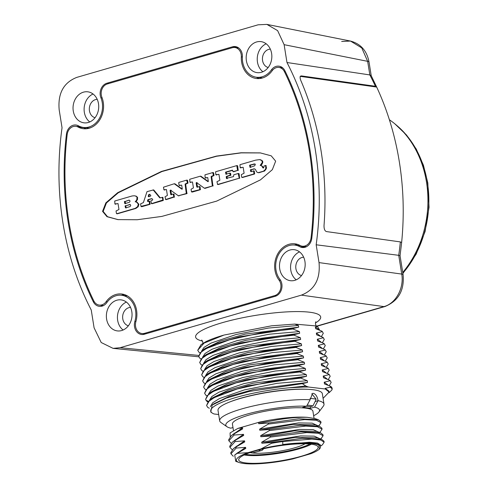<?xml version="1.0" encoding="UTF-8"?>
<svg xmlns="http://www.w3.org/2000/svg" width="488" height="488" viewBox="0 0 488 488"><rect width="100%" height="100%" fill="white"/><g stroke="black" fill="none" stroke-linecap="round" stroke-linejoin="round"><path stroke-width="0.73" d="M400.343 241.908A262.819 215.281 96.7 0 1 398.733 255.322L400.05 255.712L401.642 242.585L400.343 241.908L326.509 231.58C324.782 231.056 323.953 229.012 324.032 225.45A267.784 219.35 -83.3 0 0 300.803 80.453C299.675 77.427 299.931 75.921 301.578 75.933L375.412 86.266L376.681 87.059L371.167 75.597L369.837 74.932L286.974 62.513L284.12 44.682L277.623 30.634L266.906 24.4L258.121 24.803L76.787 77.385C63.574 82.606 57.706 93.44 59.188 109.898L62.043 127.734A268.156 219.649 96.7 0 0 91.238 310.002L94.093 327.82L101.199 342.515L113.094 348.371L120.115 347.7L198.622 355.429M286.974 62.513A268.156 219.649 96.7 0 1 316.169 244.781L319.024 262.599L401.734 274.079C404.277 287.993 395.762 303.585 383.946 306.598L316.468 326.167M120.115 347.7L301.395 295.136C314.62 289.915 320.5 279.069 319.024 262.599M262.568 77.946A20.27 16.604 96.7 0 1 262.294 77.915L256.639 77.25A20.27 16.604 -83.3 0 1 242.377 56.797A10.132 8.302 -83.3 0 0 235.253 46.573A10.132 8.302 -83.3 0 0 232.489 46.805L106.884 83.228A10.132 8.302 -83.3 0 0 100.931 97.813L102.151 97.954M256.639 77.25A20.27 16.604 -83.3 0 0 271.432 69.876A10.187 8.345 -83.3 0 1 278.868 66.167A10.187 8.345 -83.3 0 1 284.919 70.778A261.818 214.458 -83.3 0 1 311.765 238.388A10.187 8.345 -83.3 0 1 302.292 247.501A10.187 8.345 -83.3 0 1 299.748 246.684A20.27 16.604 -83.3 0 0 294.703 245.061A20.27 16.604 -83.3 0 0 277.66 256.456A20.27 16.604 -83.3 0 0 279.886 279.319A10.187 8.345 -83.3 0 1 281.558 289.231A10.187 8.345 -83.3 0 1 275.208 296.301L144.338 334.25A10.187 8.345 -83.3 0 1 141.563 334.487A10.187 8.345 -83.3 0 1 134.877 321.366A20.27 16.604 -83.3 0 0 121.573 295.258A20.27 16.604 -83.3 0 0 106.781 302.639A10.187 8.345 -83.3 0 1 99.345 306.342A10.187 8.345 -83.3 0 1 93.293 301.736A261.818 214.458 -83.3 0 1 66.447 134.121A10.187 8.345 -83.3 0 1 75.921 125.013A10.187 8.345 -83.3 0 1 78.464 125.831A20.27 16.604 -83.3 0 0 83.509 127.453A20.27 16.604 -83.3 0 0 99.29 118.553A20.27 16.604 -83.3 0 0 100.931 97.813M271.615 53.467A15.622 12.798 -83.3 0 0 260.83 41.602A15.622 12.798 -83.3 0 0 246.397 60.774A15.622 12.798 -83.3 0 0 257.182 72.639A15.622 12.798 -83.3 0 0 271.615 53.467M304.945 261.537A15.622 12.798 -83.3 0 0 294.16 249.673A15.622 12.798 -83.3 0 0 279.722 268.851A15.622 12.798 -83.3 0 0 290.506 280.71A15.622 12.798 -83.3 0 0 304.945 261.537M131.815 311.734A15.622 12.798 -83.3 0 0 121.03 299.876A15.622 12.798 -83.3 0 0 106.597 319.048A15.622 12.798 -83.3 0 0 117.382 330.913A15.622 12.798 -83.3 0 0 131.815 311.734M98.491 103.663A15.622 12.798 -83.3 0 0 87.706 91.805A15.622 12.798 -83.3 0 0 73.267 110.977A15.622 12.798 -83.3 0 0 84.052 122.842A15.622 12.798 -83.3 0 0 98.491 103.663M341.667 41.456L350.5 41.065L361.754 47.903L367.659 61.335L369.837 74.932A262.819 215.281 96.7 0 1 375.412 86.266M401.636 242.475A260.958 213.75 -83.3 0 0 376.681 87.059L300.151 76.348M400.05 255.694L403.094 274.695A8.448 1.58 170.9 0 0 401.734 274.079L398.733 255.322L316.169 244.781M300.974 75.963L300.51 76.244M223.437 335.213A63.336 11.871 170.9 0 0 206.162 341.527L201.038 344.662L197.731 350.25L204.051 343.125L224.047 335.043L271.462 325.832L294.709 324.093L298.406 325.453L268.443 328.064L235.954 334.555L211.072 343.082L204.076 347.334L201.562 351.159M201.202 344.54L206.162 341.527M199.928 352.708L198.921 352.208L197.731 350.25M294.709 324.093L315.76 325.905L317.535 326.533L319.683 330.181M319.109 329.76L315.358 326.96L317.535 326.533M322.098 331.248L323.306 333.286L322.098 331.248L315.632 328.68L315.358 326.96M323.087 337.391L324.288 339.422L323.087 337.391L316.62 334.817L316.34 333.097L322.165 331.651M324.069 343.528L325.27 345.559L324.069 343.528L317.603 340.953L317.328 339.233L323.147 337.794M325.051 349.664L326.252 351.702L325.051 349.664L318.585 347.096L318.31 345.376L324.13 343.93M326.033 355.801L327.235 357.838L326.033 355.801L319.567 353.233L319.292 351.512L325.118 350.067M327.015 361.937L328.217 363.975L327.015 361.937L320.549 359.369L320.274 357.649L326.1 356.203M327.997 368.08L329.205 370.111L327.997 368.08L321.531 365.506L321.256 363.786L327.082 362.346M328.985 374.217L330.187 376.254L328.985 374.217L322.519 371.649L322.239 369.928L328.064 368.483M329.967 380.353L331.169 382.391L329.967 380.353L323.501 377.785L323.227 376.065L329.046 374.619M308.239 386.832L288.823 387.826L305.866 385.996L308.264 387.002L325.295 389.003L325.191 388.338L329.967 387.228C331.675 387.96 332.304 388.887 331.846 390.01A63.336 11.871 170.9 0 0 332.133 388.399L330.949 386.49L324.483 383.922L324.209 382.202L330.028 380.756M330.949 386.49L329.967 387.228M305.866 385.996L302.304 383.666L249.191 391.443L226.347 398.098L212.225 405.016L210.737 412.006L212.158 412.994A60.122 11.267 170.9 0 0 214.086 413.983L218.673 414.519M298.406 325.453L298.68 327.173L292.855 328.613L292.922 329.016L299.388 331.59L299.662 333.31L293.843 334.75L293.904 335.158L300.37 337.726L300.645 339.447L294.825 340.892L294.886 341.295L301.352 343.863L301.633 345.583L295.807 347.029L295.874 347.432L302.34 350.006L302.615 351.726L296.789 353.166L296.856 353.568L303.322 356.142L303.597 357.863L297.772 359.302L297.839 359.711L304.305 362.279L304.579 363.999L298.754 365.445L298.821 365.847L305.287 368.416L305.561 370.136L299.742 371.582L299.803 371.984L306.269 374.558L306.543 376.279L300.724 377.718L300.785 378.121L307.251 380.695L307.531 382.415L302.304 383.666M316.236 328.881L315.632 328.68M200.916 358.851L199.903 358.345L198.714 356.392L200.397 352.678L206.394 348.499L229.354 339.874L261.159 332.767L292.922 329.016M201.898 364.987L200.885 364.481L199.696 362.529L201.379 358.814L207.376 354.642L230.336 346.01L262.141 338.904L293.904 335.158M202.88 371.124L201.867 370.624L200.678 368.666L202.361 364.957L208.358 360.778L231.318 352.153L263.124 345.046L294.886 341.295M203.862 377.261L202.849 376.76L201.66 374.802L203.344 371.094L209.346 366.915L232.3 358.29L264.106 351.183L295.874 347.432M204.844 383.403L203.838 382.897L202.648 380.945L204.326 377.23L210.328 373.052L233.282 364.426L265.088 357.32L296.856 353.568M205.826 389.54L204.82 389.034L203.63 387.082L205.314 383.367L211.31 379.194L234.264 370.563L266.076 363.456L297.839 359.711M206.814 395.676L205.802 395.176L204.612 393.218L206.296 389.509L212.292 385.331L235.253 376.705L267.058 369.599L298.821 365.847M207.796 401.813L206.784 401.313L205.594 399.355L207.278 395.646L213.274 391.467L236.235 382.842L268.04 375.736L299.803 371.984M209.346 408.23L207.766 407.45L206.576 405.491L208.26 401.783L214.256 397.604L237.217 388.979L269.022 381.872L300.785 378.121M298.68 327.173L245.141 334.121L220.466 341.063L204.978 348.554M292.855 328.613L239.535 336.775L216.465 343.637L202.02 350.805L198.714 356.392M299.388 331.59L269.425 334.201L236.936 340.691L212.054 349.219L205.064 353.477L202.544 357.301M299.662 333.31L246.123 340.258L221.448 347.2L205.96 354.691M293.843 334.75L240.517 342.911L217.447 349.78L203.002 356.941L199.696 362.529M300.37 337.726L270.413 340.337L237.924 346.828L213.042 355.355L206.046 359.613L203.526 363.438M300.645 339.447L247.105 346.395L222.436 353.336L206.942 360.827M294.825 340.892L241.505 349.048L218.429 355.917L203.984 363.078L200.678 368.666M301.352 343.863L271.395 346.474L238.906 352.97L214.025 361.498L207.028 365.75L204.515 369.575M301.633 345.583L248.087 352.531L223.419 359.473L207.925 366.964M295.807 347.029L242.487 355.191L219.411 362.053L204.966 369.221L201.66 374.802M302.34 350.006L272.377 352.617L239.889 359.107L215.007 367.635L208.01 371.886L205.497 375.711M302.615 351.726L249.069 358.668L224.401 365.616L208.913 373.106M296.789 353.166L243.469 361.327L220.393 368.19L205.948 375.357L202.648 380.945M303.322 356.142L273.359 358.753L240.871 365.244L215.989 373.771L208.992 378.029L206.479 381.854M303.597 357.863L250.051 364.81L225.383 371.752L209.895 379.243M297.772 359.302L244.451 367.464L221.381 374.333L206.93 381.494L203.63 387.082M304.305 362.279L274.341 364.89L241.853 371.38L216.971 379.908L209.974 384.166L207.461 387.99M304.579 363.999L251.039 370.947L226.365 377.889L210.877 385.38M298.754 365.445L245.434 373.601L222.363 380.469L207.919 387.631L204.612 393.218M305.287 368.416L275.324 371.026L242.835 377.523L217.953 386.051L210.962 390.302L208.443 394.127M305.561 370.136L252.021 377.084L227.353 384.025L211.859 391.516M299.742 371.582L246.422 379.743L223.345 386.606L208.901 393.773L205.594 399.355M306.269 374.558L276.312 377.169L243.823 383.66L218.941 392.187L211.944 396.439L209.425 400.264M306.543 376.279L253.016 383.22L228.347 390.162L212.817 397.677M300.724 377.718L247.416 385.874L224.34 392.742L209.889 399.904L206.576 405.491M307.251 380.695L277.007 383.348L244.287 389.93L219.46 398.55L212.646 402.826L210.407 406.644M307.531 382.415L253.986 389.363L229.317 396.305L213.823 403.796M288.823 387.826A60.122 11.267 170.9 0 0 230.22 399.245A60.122 11.267 170.9 0 0 212.158 412.994M308.264 387.002L299.967 387.149M323.08 398.354L329.089 392.084L325.295 389.003M307.471 389.29A50.965 9.546 170.9 0 0 230.757 401.581M328.942 391.138L325.191 388.338M331.846 390.01L329.095 392.73M332.133 388.399A63.336 11.871 170.9 0 0 330.968 386.606M325.087 384.123L324.483 383.922M327.954 385.001L324.209 382.202M331.169 382.391L329.235 385.721M324.105 377.986L323.501 377.785M326.972 378.865L323.227 376.065M330.187 376.254L328.253 379.585M323.123 371.844L322.519 371.649M325.99 372.728L322.239 369.928M329.205 370.111L327.265 373.448M322.135 365.707L321.531 365.506M325.008 366.586L321.256 363.786M328.217 363.975L326.283 367.311M321.153 359.571L320.549 359.369M324.026 360.449L320.274 357.649M327.235 357.838L325.301 361.169M320.171 353.434L319.567 353.233M323.044 354.312L319.292 351.512M326.252 351.702L324.319 355.032M319.189 347.291L318.585 347.096M322.056 348.176L318.31 345.376M325.27 345.559L323.337 348.896M318.231 341.167L317.603 340.953M321.074 342.045L317.328 339.233M324.288 339.422L322.355 342.759M317.224 335.018L316.62 334.817M320.091 335.897L316.34 333.097M323.306 333.286L321.366 336.616M312.918 405.943L315.102 401.539L318.072 400.678A52.826 9.9 -9.1 0 1 324.001 404.107L322.336 393.706A52.826 9.9 170.9 0 0 312.808 389.699A52.826 9.9 170.9 0 0 253.644 395.109A52.826 9.9 170.9 0 0 218.014 410.414L219.679 420.821A52.826 9.9 -9.1 0 1 252.07 406.242A52.826 9.9 -9.1 0 1 310.13 399.745L312.515 393.413L313.387 393.346C315.742 394.066 317.304 396.512 318.072 400.678L314.534 407.144L310.618 408.279L310.362 406.681L312.918 405.943A45.799 8.583 170.9 0 0 307.178 405.138M310.618 408.279L302.682 407.346L306.592 406.211A47.464 8.894 170.9 0 0 250.527 413.147A47.464 8.894 170.9 0 0 226.938 426.707L220.936 422.529A52.826 9.9 -9.1 0 1 219.679 420.821M226.938 426.707A47.464 8.894 170.9 0 0 230.812 428.183L232.977 427.555M313.638 415.721A47.464 8.894 170.9 0 0 318.945 411.97A47.464 8.894 170.9 0 0 314.534 407.144M233.447 430.495L232.428 424.115A40.76 7.637 -9.1 0 1 249.453 414.934A40.76 7.637 -9.1 0 1 290.659 407.968A40.76 7.637 -9.1 0 1 312.918 411.219L314.052 418.283M306.592 406.211L310.13 399.745M306.531 406.23L310.362 406.681M315.102 401.539L316.12 399.196A50.965 9.546 170.9 0 0 310.008 398.397M311.789 393.767L316.12 399.196M324.001 404.107A52.826 9.9 -9.1 0 1 323.343 406.126L318.945 411.97M237.967 428.366L259.897 422.01L269.553 420.174C284.821 417.575 297.424 416.63 307.361 417.331L315.108 418.6L318.45 419.759L320.842 421.669L321.006 422.712L316.462 420.247L304.64 419.582L268.357 424.078L259.616 429.184L259.781 430.227L269.236 429.544L269.4 430.581L260.659 435.686L260.824 436.73L270.273 436.046L270.444 437.083L261.696 442.189L261.867 443.232L271.316 442.549L271.444 443.33L261.196 448.85L248.032 452.669L237.308 453.328L245.775 448.405L245.61 447.362L236.155 448.045L235.991 447.008L244.732 441.902L244.567 440.859L235.118 441.542L234.948 440.505L243.689 435.4L243.524 434.357L234.075 435.04L233.911 434.003L242.652 428.897L242.481 427.86L237.967 428.366L230.074 432.929L230.226 436.626M259.897 422.01L258.573 422.681L258.738 423.724L268.193 423.041L268.357 424.078M271.444 443.33A46.927 8.796 170.9 0 1 282.796 441.536L282.747 444.556A42.981 8.052 -9.1 0 1 316.383 443.83L318.749 444.428L319.469 449.088L318.524 449.802A42.584 7.979 170.9 0 0 306.403 443.208A42.584 7.979 170.9 0 0 261.196 448.85M248.032 452.669A42.584 7.979 170.9 0 0 239.15 462.52A42.584 7.979 170.9 0 0 292.843 458.921L310.832 453.706A42.584 7.979 170.9 0 0 318.524 449.802M255.505 450.863A40.223 7.54 170.9 0 0 238.693 459.58A40.223 7.54 170.9 0 0 259.878 463.167A40.223 7.54 170.9 0 0 301.34 456.25A40.223 7.54 170.9 0 0 318.048 446.868A40.223 7.54 170.9 0 0 295.368 444.037A40.223 7.54 170.9 0 0 255.505 450.863M239.15 462.52L235.728 461.331L234.734 454.981L237.308 453.328M245.775 448.405L237.748 452.681M318.682 444.409L316.383 443.83M320.592 445.087L317.487 443.061L309.361 442.238L282.747 444.556M282.796 441.536L311.869 439.078L320.738 440.005L324.13 442.213L322.391 444.824M324.13 442.213L323.965 441.176L321.58 439.267L302.048 438.291L271.316 442.549M321.58 439.267L317.578 437.882L295.313 437.376L261.867 443.232M319.542 438.553L314.241 436.144L300.565 435.924L261.696 442.189M270.444 437.083L306.726 432.588L318.548 433.246L323.087 435.711L321.324 438.34M323.087 435.711L322.922 434.674L320.537 432.764L301.005 431.788L270.273 436.046M320.537 432.764L316.541 431.38L294.27 430.873L260.824 436.73M318.505 432.051L313.204 429.641L299.522 429.422L260.659 435.686M269.4 430.581L305.683 426.085L317.505 426.75L322.05 429.208L320.287 431.837M322.05 429.208L321.879 428.171L319.494 426.262L299.961 425.286L269.236 429.544M319.494 426.262L315.498 424.877L293.227 424.371L259.781 430.227M317.462 425.548L312.161 423.139L298.479 422.919L259.616 429.184M319.243 425.335L321.006 422.712M268.193 423.041L298.912 418.783L318.45 419.759M307.361 417.331C293.965 416.978 277.757 419.107 258.738 423.724M269.553 420.174L258.573 422.681M242.481 427.86L232.093 435.101M242.652 428.897L234.624 433.179M233.911 434.003L231.355 435.668L228.689 439.761L228.854 440.804L234.075 435.04M231.153 443.238L228.854 440.804M243.524 434.357L233.136 441.603M243.689 435.4L235.667 439.682M234.948 440.505L232.398 442.171L229.732 446.264L229.897 447.307L235.118 441.542M232.196 449.741L229.897 447.307M244.567 440.859L234.179 448.106M244.732 441.902L236.802 446.111L233.435 448.673L230.769 452.766L230.94 453.81L236.155 448.045M235.991 447.008L233.435 448.673M233.301 456.274L230.94 453.81M245.61 447.362L235.222 454.609M244.189 454.969A38.454 7.204 170.9 0 0 299.162 448.85A38.454 7.204 170.9 0 0 311.387 444.208M245.531 454.352A37.539 7.033 -9.1 0 0 246.873 454.541A37.539 7.033 170.9 0 0 309.917 444.043M250.747 452.358L252.284 452.974A30.835 5.777 -9.1 0 1 250.033 452.602M263.471 448.795A9.437 5.118 -106.2 0 1 261.452 450.558L252.284 452.974A30.835 5.777 170.9 0 0 280.258 451.095A30.835 5.777 170.9 0 0 305.091 443.781M261.452 450.558A9.437 5.118 -106.2 0 1 258.573 450.015M389.381 119.755A97.124 79.556 96.7 0 1 402.74 272.475M97.21 99.351A9.29 7.613 -83.3 0 0 89.45 110.794A9.29 7.613 -83.3 0 0 95.05 117.699M93.056 94.001A15.622 12.798 -83.3 0 0 84.332 112.277A15.622 12.798 -83.3 0 0 89.768 121.939M130.54 307.428A9.29 7.613 -83.3 0 0 122.775 318.865A9.29 7.613 -83.3 0 0 128.381 325.77M126.38 302.072A15.622 12.798 -83.3 0 0 117.663 320.348A15.622 12.798 -83.3 0 0 123.098 330.016M303.664 257.225A9.29 7.613 -83.3 0 0 295.905 268.668A9.29 7.613 -83.3 0 0 301.505 275.574M299.51 251.875A15.622 12.798 -83.3 0 0 290.793 270.151A15.622 12.798 -83.3 0 0 296.222 279.813M270.34 49.154A9.29 7.613 -83.3 0 0 262.575 60.597A9.29 7.613 -83.3 0 0 268.18 67.503M266.18 43.804A15.622 12.798 -83.3 0 0 257.463 62.08A15.622 12.798 -83.3 0 0 262.898 71.742M281.625 67.106A10.187 8.345 -83.3 0 0 280.405 67.6M294.703 245.061L300.352 245.726A20.27 16.604 96.7 0 1 300.767 245.781M302.822 246.251A20.27 16.604 96.7 0 1 305.177 247.227M294.429 245.031A21.539 17.641 96.7 0 1 297.643 244.415M259.348 78.562A21.539 17.641 96.7 0 1 256.365 77.22M143.789 333.768A10.187 8.345 -83.3 0 0 144.46 334.213M121.573 295.258L127.228 295.923A20.27 16.604 96.7 0 1 127.502 295.96M101.175 305.305A10.187 8.345 -83.3 0 0 102.242 306.067M78.69 125.953A10.187 8.345 -83.3 0 0 77.372 126.496M86.98 128.679L90.048 127.795A20.27 16.604 -83.3 0 0 90.75 127.679M238.004 47.513L237.083 47.781M232.27 47.726A9.29 7.613 96.7 0 1 234.801 47.513A9.29 7.613 96.7 0 1 241.334 56.852A21.539 17.641 -83.3 0 0 256.493 78.513A21.539 17.641 -83.3 0 0 272.139 70.766A9.29 7.613 96.7 0 1 278.892 67.423A9.29 7.613 96.7 0 1 284.419 71.638A260.976 213.768 96.7 0 1 311.045 237.882A9.29 7.613 96.7 0 1 302.401 246.202A9.29 7.613 96.7 0 1 300.126 245.476A21.539 17.641 -83.3 0 0 294.85 243.805A21.539 17.641 -83.3 0 0 276.763 255.858A21.539 17.641 -83.3 0 0 279.044 280.124A9.29 7.613 96.7 0 1 280.539 289.152A9.29 7.613 96.7 0 1 274.756 295.575L144.521 333.341A9.29 7.613 96.7 0 1 141.996 333.554A9.29 7.613 96.7 0 1 135.884 321.635A21.539 17.641 -83.3 0 0 121.719 294.002A21.539 17.641 -83.3 0 0 106.073 301.749A9.29 7.613 96.7 0 1 99.32 305.085A9.29 7.613 96.7 0 1 93.794 300.876A260.976 213.768 96.7 0 1 67.167 134.633A9.29 7.613 96.7 0 1 75.811 126.313A9.29 7.613 96.7 0 1 78.086 127.032A21.539 17.641 -83.3 0 0 83.363 128.71A21.539 17.641 -83.3 0 0 100.107 119.285A21.539 17.641 -83.3 0 0 101.901 97.289A9.29 7.613 96.7 0 1 107.366 83.948L232.27 47.726M86.224 128.765A21.539 17.641 96.7 0 1 83.741 127.697A9.29 7.613 96.7 0 0 83.1 127.398M121.298 295.234A21.539 17.641 96.7 0 1 124.513 294.618M102.559 211.353L106.988 216.684L117.907 219.618L137.195 219.74L161.827 216.416L216.684 201.111L260.482 179.852L272.353 169.653L275.653 161.162L271.224 155.825L260.311 152.897L241.023 152.774L216.391 156.099L161.528 171.404L117.73 192.662L105.859 202.862L102.559 211.353M260.61 152.933L241.255 152.872L216.617 156.239L161.882 171.562L118.255 192.784L106.439 202.953L103.157 211.42L107.506 216.715L118.206 219.655M114.906 203.892L118.035 203.642L118.974 209.486L116.04 210.987L116.443 213.482L117.352 213.793L117.041 213.555L117.352 213.793L135.865 208.425L138.196 206.723L138.879 204.374L136.908 202.014L135.786 201.867L137.476 199.592L137.573 197.365L136.195 196.152L134.322 195.773L132.138 195.963L114.717 201.013L114.906 203.892L115.815 204.204L115.51 203.966L118.017 203.563M136.195 196.152L134.322 195.773M140.989 206.369L149.413 204.252L149.224 201.367L147.73 201.471L147.437 201.056L148.035 199.586L151.933 198.604L152.701 199.531L152.561 200.074L150.835 200.897L151.542 203.63L162.797 200.043L162.4 197.549L159.747 197.841L153.25 189.991L147.01 191.65L143.393 202.581L140.587 203.868L140.989 206.369L141.898 206.674L141.587 206.436L141.898 206.674L150.017 204.319L149.828 201.434L149.084 201.148M148.913 201.129L149.517 201.202M148.334 201.544L148.035 201.129L148.639 199.653L152 198.683M151.231 203.398L152.146 203.703L151.835 203.465L152.146 203.703L163.187 200.501L162.998 197.616L162.26 197.329M162.089 197.311L162.693 197.384M160.284 197.835L153.848 190.058L153.177 189.93M153.006 189.911L153.61 189.978M186.678 180.145L187.587 180.45L187.99 182.951L185.69 184.269L186.916 193.62L186.312 193.553L185.086 184.202L187.386 182.878L186.678 180.145L178.913 182.396L178.706 182.786L179.108 185.281L181.695 185.184L182.28 188.832L181.878 189.185L174.228 183.756L163.48 187.197L163.883 189.698L166.457 189.6L167.39 195.444L165.017 196.786L165.725 199.519L173.874 196.835L173.167 194.096L170.721 194.48L170.074 190.442L170.477 190.088L178.334 195.773L186.312 193.553M179.108 185.281L180.017 185.586L179.706 185.349L181.676 185.105M182.237 189.082L175.021 183.86L174.228 183.756M174.832 183.823L174.399 183.775M163.883 189.698L164.791 190.003L164.48 189.765L166.432 189.527M165.414 199.287L166.329 199.592L166.018 199.354L166.329 199.592L173.661 197.219M173.167 194.096L174.076 194.407L174.265 197.292M171.081 190.155L170.678 190.509L171.636 194.785M178.334 195.773L186.916 193.62M199.208 186.544L200.117 186.855L200.312 189.74L199.708 189.667L199.519 186.782L196.768 186.928L196.121 182.89L196.524 182.536L204.381 188.222L212.359 186.001L211.133 176.65L213.433 175.326L212.725 172.593L204.96 174.844L205.149 177.73L207.736 177.632L208.321 181.28L207.919 181.634L200.275 176.205L189.734 179.261L189.924 182.146L192.498 182.048L193.437 187.892L191.058 189.234L191.461 191.735L199.708 189.667M197.121 182.603L196.719 182.957L197.677 187.233M204.381 188.222L205.174 188.325L212.359 186.001M212.725 172.593L213.634 172.898L214.031 175.399L211.731 176.717L212.957 186.068M205.149 177.73L206.058 178.035L205.753 177.797L207.717 177.553M208.278 181.53L201.068 176.308L200.275 176.205M200.873 176.272L200.446 176.223M189.924 182.146L190.832 182.451L190.527 182.213L192.479 181.975M191.461 191.735L192.37 192.04L192.059 191.802L192.37 192.04L200.312 189.74M215.806 174.637L218.935 174.387L219.874 180.231L216.94 181.731L217.654 184.464L238.974 178.285L239.181 177.894L238.205 173.496L233.764 174.783L233.514 176.601L226.383 178.34L226.359 176.497L230.257 175.039L229.677 173.118L225.993 174.192L225.657 172.111L232.373 170.159L233.16 171.672L237.552 170.404L236.784 165.615L215.617 171.752L215.806 174.637L216.721 174.948L216.41 174.71L218.917 174.308M217.343 184.226L218.252 184.537L217.947 184.299L218.252 184.537L238.974 178.285M238.205 173.496L239.114 173.807L239.571 178.352M229.677 173.118L230.592 173.429L230.861 175.113L226.963 176.571L227.292 178.651M232.666 170.324L226.261 172.179L226.591 174.259M232.849 171.441L233.764 171.745L233.453 171.508L233.764 171.745L237.552 170.404M236.784 165.615L237.699 165.926L238.156 170.471M265.832 169.696L265.228 169.629L265.82 168.281L265.637 165.749L266.241 165.816L265.929 165.578L266.424 168.354L264.697 170.922L259.122 172.685L258.03 172.532M261.019 159.887L259.579 159.606L262.367 160.778L262.831 161.79L262.178 163.938L260.793 165.426L262.385 166.225L263.508 168.006M259.579 159.606L255.657 160.143L239.968 164.694L240.157 167.579L241.066 167.884L240.761 167.646L243.14 167.286M240.157 167.579L243.164 167.36L244.098 173.203L241.292 174.667L241.694 177.168L242.603 177.473L242.298 177.236L242.603 177.473L254.516 174.021L253.919 173.948L253.73 171.068L250.832 171.581L250.533 169.732L254.644 168.885L255.523 169.592L256.529 171.703L257.426 172.459L258.524 172.612L263.489 171.172L265.228 169.629M253.418 170.831L254.327 171.142L254.516 174.021M254.608 168.872L251.137 169.806L251.43 171.654M137.573 197.365L135.597 196.084M137.476 199.592L136.872 199.519L136.976 197.292M136.548 201.013L135.951 200.946L136.872 199.519M135.786 201.867L135.182 201.8L135.951 200.946M136.908 202.014L135.182 201.8M138.818 204.002L138.22 203.929L136.311 201.941M138.879 204.374L138.22 203.929M135.865 208.425L135.261 208.352L137.598 206.65L138.275 204.307M116.443 213.482L116.754 213.72L135.261 208.352M125.544 203.667L125.196 201.483L128.936 200.153C130.223 200.544 130.339 201.269 129.283 202.337L124.946 203.6L124.385 201.8L129.241 200.129M124.946 203.6L124.635 203.362L125.239 203.429M130.217 204.509L129.619 204.441C130.912 204.826 131.028 205.558 129.973 206.625L125.629 207.882L125.074 206.082L129.93 204.411M125.629 207.882L125.324 207.644L125.922 207.717L125.886 205.765L130.223 204.509M126.233 207.949L125.922 207.717M147.73 201.471L147.437 201.056L148.035 201.129M149.743 194.261L150.804 195.517L150.664 196.06L148.504 196.682L148.212 196.267L148.73 194.639L149.816 194.322M148.504 196.682L148.212 196.267L149.108 196.756M148.809 196.341L149.334 194.706L148.73 194.639M149.877 194.401L149.334 194.706M170.678 190.509L170.074 190.442L170.477 190.088M171.032 194.718L170.721 194.48L171.325 194.553M182.28 188.832L182.097 189.21M208.321 181.28L208.138 181.658M196.719 182.957L196.121 182.89L196.524 182.536M197.079 187.166L196.768 186.928L197.365 187.002M225.993 174.192L225.682 173.954L226.279 174.021M226.694 178.577L226.383 178.34L226.987 178.413M254.309 168.817L254.644 168.885M250.832 171.581L250.521 171.343L251.125 171.416M241.694 177.168L242.005 177.406L253.919 173.948M262.367 160.778L260.415 159.814M262.831 161.79L262.227 161.723L261.763 160.711M262.794 162.681L262.19 162.614L262.227 161.723M260.793 165.426L260.189 165.359L262.19 162.614M261.568 165.7L260.189 165.359M262.385 166.225L260.97 165.633M262.947 167L261.781 166.152M263.166 167.469L262.343 166.926M263.124 167.964L262.562 167.396M263.093 167.97L263.74 167.591L264.057 165.877L265.637 165.749L265.326 165.511M264.697 170.922L264.093 170.849M264.093 171.245L263.489 171.172M259.122 172.685L257.426 172.459M254.577 165.841L250.149 167.341L249.588 165.499L249.795 165.109L254.529 163.95L255.322 164.596L254.577 165.841M254.498 163.944L254.962 164.078M250.149 167.341L249.844 167.103L250.442 167.171L250.399 165.182L255.132 164.023M250.753 167.408L250.442 167.171M254.254 164.059L253.656 163.992M284.12 44.682L367.659 61.335A8.448 1.58 170.9 0 1 369.019 61.952L371.222 75.695M403.094 274.695C404.491 290.336 398.458 300.944 384.989 306.519L384.989 306.519A8.448 4.581 -106.2 0 1 383.946 306.598L301.395 295.136M315.394 323.001A63.336 11.871 170.9 0 0 297.772 311.576A63.336 11.871 170.9 0 0 222.064 322.751A63.336 11.871 170.9 0 0 202.52 341.082M205.948 400.325L208.376 401.203M402.856 273.201A96.063 78.684 -83.3 0 0 427.439 182.689A96.063 78.684 -83.3 0 0 396.988 125.642M232.489 46.805L237.876 47.44M271.432 69.876L272.725 70.028M299.748 246.684L304.945 247.294M134.877 321.366L135.926 321.488M93.293 301.736L94.361 301.865M66.447 134.121L67.228 134.212M106.884 83.228L108.983 83.478M241.334 56.852L242.371 56.974M284.419 71.638L285.395 71.754M311.045 237.882L311.814 237.973M279.044 280.124L280.539 280.301M274.756 295.575L276.525 295.783M144.521 333.341L146.626 333.585M78.086 127.032L83.741 127.697M106.073 301.749L107.329 301.895M138.196 206.723L137.598 206.65M124.989 201.873L124.385 201.8M125.196 201.483L124.593 201.41M125.672 206.156L125.074 206.082M125.886 205.765L125.282 205.698M163.401 200.117L162.797 200.043M163.187 200.501L162.589 200.428M148.639 199.653L148.035 199.586M148.444 199.866L147.84 199.793M150.225 203.935L149.627 203.862M150.017 204.319L149.413 204.252M149.529 194.499L148.925 194.431M187.124 193.236L186.526 193.163M173.765 194.169L173.338 194.12M174.472 196.902L173.874 196.835M187.282 180.218L186.849 180.163M187.99 182.951L187.386 182.878M187.782 183.335L187.179 183.268M185.898 183.885L185.3 183.811M185.69 184.269L185.086 184.202M200.519 189.35L199.915 189.283M213.323 172.667L212.896 172.612M214.031 175.399L213.433 175.326M213.823 175.784L213.219 175.717M211.944 176.333L211.341 176.26M211.731 176.717L211.133 176.65M213.171 185.684L212.567 185.611M199.812 186.617L199.379 186.569M237.388 165.688L236.954 165.633M238.364 170.086L237.76 170.013M226.261 172.179L225.657 172.111M226.048 172.569L225.45 172.496M230.281 173.191L229.848 173.142M230.861 175.113L230.257 175.039M230.653 175.497L230.049 175.43M226.963 176.571L226.359 176.497M226.749 176.955L226.151 176.882M238.809 173.569L238.376 173.521M239.785 177.968L239.181 177.894M254.034 168.964L253.431 168.897M251.137 169.806L250.533 169.732M250.93 170.19L250.326 170.123M254.022 170.904L253.589 170.849M254.73 173.63L254.126 173.563M262.178 163.938L261.58 163.864M263.349 167.841L262.751 167.768M265.929 165.578L265.496 165.53M266.472 167.274L265.868 167.201M266.424 168.354L265.82 168.281M250.185 165.566L249.588 165.499M250.399 165.182L249.795 165.109M266.906 24.4L350.5 41.065C360.711 43.804 366.885 50.77 369.019 61.952M384.989 306.519L316.81 326.289M113.295 348.389L198.811 356.801M201.721 340.008L202.849 342.167L202.856 343.381M315.815 321.745L315.821 321.732C315.23 323.355 315.474 324.862 316.547 326.265M202.014 350.805L205.07 348.481M203.002 356.941L206.058 354.617M203.984 363.084L207.04 360.754M204.966 369.221L208.022 366.897M205.948 375.357L209.004 373.033M206.93 381.494L209.986 379.17M210.969 385.306L207.919 387.637M211.957 391.449L208.901 393.773M209.895 399.904L212.945 397.58M212.225 405.016L213.921 403.722M329.089 392.084L328.936 391.101M325.362 384.215L324.965 384.08M324.38 378.078L323.983 377.944M323.391 371.941L323.001 371.807M322.409 365.805L322.019 365.665M321.427 359.662L321.031 359.528M320.445 353.525L320.049 353.391M319.463 347.389L319.067 347.255M318.487 341.252L318.091 341.118M317.493 335.11L317.102 334.975M316.511 328.973L316.12 328.839M234.734 454.981L237.845 452.608M320.585 445.05L320.647 445.446M322.458 444.775L321.012 445.873M321.415 438.273L320.567 438.919M320.372 431.77L319.53 432.417M319.329 425.268L318.487 425.914M231.355 435.668L234.722 433.106M232.398 442.171L235.759 439.609M201.044 344.662L201.349 344.43M402.899 273.487L416.173 254.138L425.079 231.58L429.037 207.296L427.799 182.866L423.431 165.219L416.264 149.084L406.559 135.06L394.682 123.69M88.999 128.1L83.509 127.453M234.801 47.513L238.687 47.97M278.892 67.423L282.692 67.869M302.401 246.202L306.494 246.684M141.996 333.554L145.369 333.951M99.32 305.085L103.462 305.573M75.811 126.313L81.038 126.929M116.662 213.726L117.266 213.799M115.125 204.143L115.729 204.21M153.092 189.899L153.696 189.972M162.175 197.304L162.779 197.372M151.457 203.642L152.055 203.709M149.005 201.123L149.602 201.19M141.209 206.613L141.813 206.68M179.041 195.889L178.443 195.816M173.856 194.163L173.252 194.09M166.237 199.598L165.639 199.531M164.706 190.009L164.102 189.942M174.917 183.817L174.314 183.75M179.932 185.593L179.328 185.525M187.368 180.206L186.77 180.139M192.284 192.046L191.68 191.979M190.747 182.457L190.143 182.39M200.964 176.266L200.361 176.199M205.973 178.041L205.369 177.974M213.415 172.654L212.811 172.587M205.088 188.338L204.484 188.264M199.897 186.611L199.293 186.538M237.473 165.682L236.875 165.609M233.673 171.752L233.075 171.684M230.366 173.185L229.769 173.112M238.894 173.563L238.29 173.49M218.166 184.543L217.563 184.47M216.629 174.954L216.031 174.881M254.108 170.891L253.504 170.824M242.518 177.48L241.914 177.412M240.981 167.89L240.377 167.823M266.015 165.572L265.417 165.505M258.597 172.715L257.993 172.642"/></g></svg>
